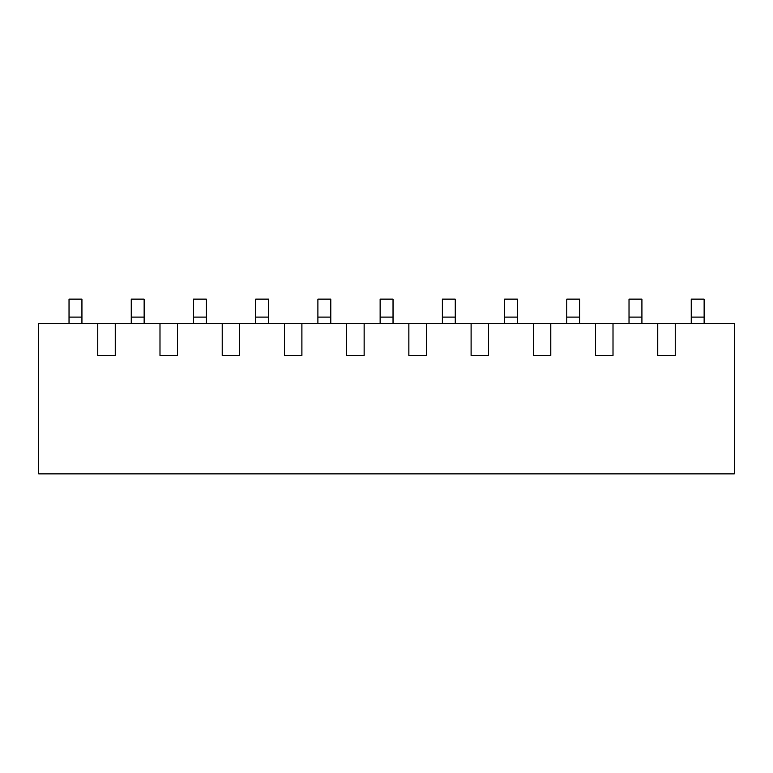 <?xml version="1.0" encoding="UTF-8"?>
<svg xmlns="http://www.w3.org/2000/svg" width="773" height="773" viewBox="0 0 773 773"><rect width="100%" height="100%" fill="white"/><g stroke="black" fill="none" stroke-linecap="round" stroke-linejoin="round"><path stroke-width="1.16" d="M97.765 323.626L115.245 323.626L115.245 355.474L97.765 355.474L97.765 323.626L38.65 323.626L38.65 473.868L734.35 473.868L734.35 323.626L675.235 323.626L675.235 355.474L657.755 355.474L675.235 355.474M115.245 323.626L657.755 323.626L657.755 355.474M613.008 323.626L613.008 355.474L595.539 355.474L613.008 355.474M595.539 323.626L595.539 355.474M550.791 323.626L550.791 355.474L533.312 355.474L550.791 355.474M533.312 323.626L533.312 355.474M488.565 323.626L488.565 355.474L471.095 355.474L488.565 355.474M471.095 323.626L471.095 355.474M426.348 323.626L426.348 355.474L408.869 355.474L426.348 355.474M408.869 323.626L408.869 355.474M364.131 323.626L364.131 355.474L346.652 355.474L364.131 355.474M346.652 323.626L346.652 355.474M301.905 323.626L301.905 355.474L284.435 355.474L301.905 355.474M284.435 323.626L284.435 355.474M239.688 323.626L239.688 355.474L222.209 355.474L239.688 355.474M222.209 323.626L222.209 355.474M177.461 323.626L177.461 355.474L159.992 355.474L177.461 355.474M159.992 323.626L159.992 355.474M97.765 355.474L115.245 355.474M657.755 323.626L675.235 323.626M81.928 323.626L81.928 299.132L69.029 299.132L69.029 323.626M144.145 323.626L144.145 299.132L131.246 299.132L131.246 323.626M206.372 323.626L206.372 299.132L193.472 299.132L193.472 323.626M268.589 323.626L268.589 299.132L255.689 299.132L255.689 323.626M330.815 323.626L330.815 299.132L317.906 299.132L317.906 323.626M393.032 323.626L393.032 299.132L380.132 299.132L380.132 323.626M455.249 323.626L455.249 299.132L442.349 299.132L442.349 323.626M517.475 323.626L517.475 299.132L504.576 299.132L504.576 323.626M579.692 323.626L579.692 299.132L566.793 299.132L566.793 323.626M641.919 323.626L641.919 299.132L629.019 299.132L629.019 323.626M704.135 323.626L704.135 299.132L691.236 299.132L691.236 323.626M81.928 317.094L69.029 317.094M144.145 317.094L131.246 317.094M206.372 317.094L193.472 317.094M268.589 317.094L255.689 317.094M330.815 317.094L317.906 317.094M393.032 317.094L380.132 317.094M455.249 317.094L442.349 317.094M517.475 317.094L504.576 317.094M579.692 317.094L566.793 317.094M641.919 317.094L629.019 317.094M704.135 317.094L691.236 317.094"/></g></svg>

